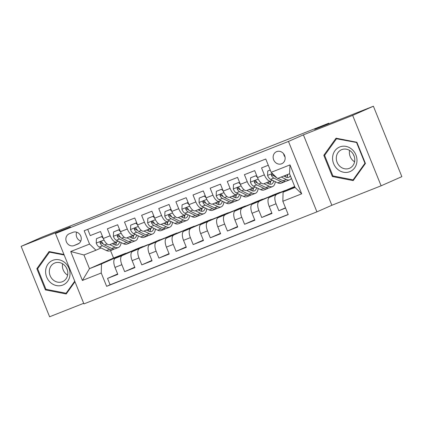 <?xml version="1.0" encoding="UTF-8"?>
<svg xmlns="http://www.w3.org/2000/svg" width="423" height="423" viewBox="0 0 423 423"><rect width="100%" height="100%" fill="white"/><g stroke="black" fill="none" stroke-linecap="round" stroke-linejoin="round"><path stroke-width="0.63" d="M276.69 151.614A6.567 5.896 -113.8 0 0 276.494 151.693A6.567 5.896 -113.8 0 0 273.713 159.979A6.567 5.896 -113.8 0 0 281.612 163.791A6.567 5.896 -113.8 0 0 281.803 163.712A6.567 5.896 -113.8 0 0 284.589 155.431A6.567 5.896 -113.8 0 0 276.69 151.614M283.606 153.766A6.567 5.896 -113.8 0 0 285.065 157.06M381.112 185.808L401.85 176.645L373.398 106.226L352.66 115.384L303.402 134.847L288.47 141.441L316.922 211.86L331.854 205.266L381.112 185.808L352.66 115.384M288.47 141.441L55.471 233.491L83.923 303.91L316.922 211.86M55.471 233.491L70.403 226.897L21.15 246.355L49.602 316.774L83.68 303.307M21.15 246.355L41.888 237.192L100.568 214.012L114.67 207.783L328.824 123.183L314.723 129.406L373.398 106.226M268.293 165.25L261.551 167.915L264.359 174.858L257.507 177.565A8.211 3.627 68.4 0 0 263.841 183.741A8.211 3.627 68.4 0 0 263.899 183.714L270.635 181.055A13.034 5.753 68.4 0 1 269.705 184.174M257.507 177.565L254.699 170.622L244.42 174.683L247.228 181.626L240.375 184.333A8.211 3.627 68.4 0 0 246.709 190.509A8.211 3.627 68.4 0 0 246.768 190.482L253.504 187.823A13.034 5.753 68.4 0 1 252.573 190.942M240.375 184.333L237.567 177.39L227.288 181.451L230.096 188.399L223.244 191.106A8.211 3.627 68.4 0 0 229.578 197.277A8.211 3.627 68.4 0 0 229.636 197.25L236.372 194.591A13.034 5.753 68.4 0 1 235.442 197.71M223.244 191.106L220.436 184.158L210.157 188.219L212.965 195.167L206.112 197.874A8.211 3.627 68.4 0 0 212.446 204.045A8.211 3.627 68.4 0 0 212.505 204.018L219.241 201.359A13.034 5.753 68.4 0 1 218.305 204.478M206.112 197.874L203.304 190.926L193.025 194.987L195.833 201.935L188.981 204.642A8.211 3.627 68.4 0 0 195.315 210.813A8.211 3.627 68.4 0 0 195.373 210.786L202.109 208.127A13.034 5.753 68.4 0 1 201.174 211.246M188.981 204.642L186.173 197.694L175.894 201.755L178.702 208.703L171.844 211.41A8.211 3.627 68.4 0 0 178.183 217.581A8.211 3.627 68.4 0 0 178.242 217.554L184.973 214.895A13.034 5.753 68.4 0 1 184.042 218.014M171.844 211.41L169.041 204.462L158.762 208.523L161.565 215.471L154.712 218.178A8.211 3.627 68.4 0 0 161.052 224.349A8.211 3.627 68.4 0 0 161.11 224.322L167.841 221.663A13.034 5.753 68.4 0 1 166.911 224.782M154.712 218.178L151.905 211.23L141.626 215.291L144.433 222.239L137.581 224.946A8.211 3.627 68.4 0 0 143.915 231.117A8.211 3.627 68.4 0 0 143.973 231.095L150.71 228.431M137.581 224.946L134.773 217.998L124.494 222.059L127.302 229.007L120.449 231.714A8.211 3.627 68.4 0 0 126.784 237.885A8.211 3.627 68.4 0 0 126.842 237.863L133.578 235.199M120.449 231.714L117.642 224.766L107.363 228.827L110.17 235.775A8.211 3.627 68.4 0 0 116.505 241.945A8.211 3.627 68.4 0 0 116.563 241.924L118.218 241.189M136.613 249.692L142.673 246.54L135.82 249.247L115.246 258.331A8.211 3.627 68.4 0 0 115.003 267.41L117.811 274.358L107.532 278.419L117.647 273.951M142.673 246.54L122.099 255.624A8.211 3.627 68.4 0 0 121.856 264.703L124.663 271.651L134.778 267.183M124.663 271.651L134.942 267.59L132.14 260.642A8.211 3.627 68.4 0 1 132.378 251.563L159.804 239.772L132.378 251.563M170.881 236.156L176.936 233.004L170.083 235.711L149.515 244.795A8.211 3.627 68.4 0 0 149.271 253.874L152.074 260.822L141.795 264.883L151.91 260.415M188.013 229.388L194.072 226.236L187.22 228.943L166.646 238.027A8.211 3.627 68.4 0 0 166.403 247.106L169.211 254.054L158.932 258.115L169.047 253.647M205.144 222.62L211.204 219.468L204.351 222.175L183.778 231.259A8.211 3.627 68.4 0 0 183.534 240.338L186.342 247.286L176.063 251.347L186.178 246.879M222.276 215.852L228.335 212.7L221.483 215.407L200.909 224.491A8.211 3.627 68.4 0 0 200.666 233.57L203.474 240.518L193.195 244.579L203.31 240.111M239.407 209.084L245.467 205.927L238.614 208.639L218.041 217.723A8.211 3.627 68.4 0 0 217.797 226.802L220.605 233.75L210.326 237.811L220.441 233.343M256.544 202.316L262.598 199.159L255.746 201.866L235.172 210.955A8.211 3.627 68.4 0 0 234.929 220.034L237.737 226.982L227.458 231.043L237.573 226.575M273.676 195.548L279.73 192.391L272.877 195.098L252.304 204.187A8.211 3.627 68.4 0 0 252.066 213.266L254.868 220.214L244.589 224.275L254.704 219.807M294.688 186.485L269.44 197.419A8.211 3.627 68.4 0 0 269.197 206.498L272.005 213.441L261.721 217.501L271.836 213.039M264.359 174.858A8.211 3.627 -111.6 0 0 270.694 181.033A8.211 3.627 -111.6 0 0 270.757 181.007L272.412 180.277M247.228 181.626A8.211 3.627 -111.6 0 0 253.562 187.801A8.211 3.627 -111.6 0 0 253.62 187.775L255.281 187.045M230.096 188.399A8.211 3.627 -111.6 0 0 236.431 194.569A8.211 3.627 -111.6 0 0 236.489 194.543L238.149 193.813M212.965 195.167A8.211 3.627 -111.6 0 0 219.299 201.337A8.211 3.627 -111.6 0 0 219.357 201.311L221.012 200.581M195.833 201.935A8.211 3.627 -111.6 0 0 202.168 208.105A8.211 3.627 -111.6 0 0 202.226 208.079L203.881 207.349M178.702 208.703A8.211 3.627 -111.6 0 0 185.036 214.873A8.211 3.627 -111.6 0 0 185.094 214.847L186.749 214.117M161.565 215.471A8.211 3.627 -111.6 0 0 167.905 221.641A8.211 3.627 -111.6 0 0 167.963 221.615L169.618 220.885M144.433 222.239A8.211 3.627 -111.6 0 0 150.768 228.409A8.211 3.627 -111.6 0 0 150.826 228.383L152.486 227.653M127.302 229.007A8.211 3.627 -111.6 0 0 133.636 235.177A8.211 3.627 -111.6 0 0 133.694 235.156L135.355 234.421M74.062 245.567L77.832 244.076A6.366 5.711 -113.8 0 0 78.017 244.002A6.366 5.711 -113.8 0 0 80.714 235.976A6.366 5.711 -113.8 0 0 73.063 232.28L69.293 233.766A6.366 5.711 -113.8 0 0 69.108 233.845A6.366 5.711 -113.8 0 0 66.411 241.871A6.366 5.711 -113.8 0 0 74.062 245.567L79.133 243.331M294.889 186.977L283.087 192.19L295.08 187.452L289.544 173.747L277.551 178.485L271.154 172.335L265.771 159.016L84.172 230.757L89.554 244.082L95.947 250.231L101.086 247.957M271.154 172.335L290.004 164.891L301.689 193.824L282.844 201.269L288.227 214.588L106.622 286.334L101.24 273.009L82.395 280.454L70.71 251.526L89.554 244.082M294.725 186.569L269.44 197.419M279.73 192.391L252.304 204.187M262.598 199.159L235.172 210.955M245.467 205.927L218.041 217.723M228.335 212.7L200.909 224.491M211.204 219.468L183.778 231.259M194.072 226.236L166.646 238.027M176.936 233.004L149.515 244.795M107.532 278.419L110.107 284.795L288.169 214.45M276.293 194.712A8.211 3.627 -111.6 0 0 276.05 203.791L278.857 210.733L285.594 208.074M261.721 217.501L258.918 210.559A8.211 3.627 -111.6 0 1 259.156 201.48M244.589 224.275L241.782 217.327A8.211 3.627 -111.6 0 1 242.025 208.248M227.458 231.043L224.65 224.095A8.211 3.627 -111.6 0 1 224.893 215.016M210.326 237.811L207.519 230.863A8.211 3.627 -111.6 0 1 207.762 221.784M193.195 244.579L190.387 237.631A8.211 3.627 -111.6 0 1 190.63 228.552M176.063 251.347L173.256 244.399A8.211 3.627 -111.6 0 1 173.499 235.32M158.932 258.115L156.124 251.167A8.211 3.627 -111.6 0 1 156.367 242.088M141.795 264.883L138.993 257.935A8.211 3.627 -111.6 0 1 139.23 248.856M87.709 229.361L90.231 235.595L100.51 231.534L103.318 238.482A8.211 3.627 68.4 0 0 109.652 244.653A8.211 3.627 68.4 0 0 109.71 244.631L116.447 241.967M95.947 250.231L83.955 254.969L89.491 268.668L101.483 263.931L101.24 273.009M110.535 250.585L113.549 258.046L89.491 268.668L82.395 280.454M113.549 258.046L125.541 253.308L101.483 263.931M329.052 123.749L328.824 123.183M119.482 256.46L125.541 253.308M125.62 253.499L131.082 251.341M142.752 246.731L148.214 244.573M153.75 242.924L159.804 239.772M159.883 239.963L165.345 237.805M177.015 233.195L182.477 231.032M194.146 226.427L199.614 224.264M211.278 219.659L216.745 217.496M228.409 212.891L233.877 210.728M245.546 206.117L251.008 203.96M262.678 199.349L268.14 197.192M279.809 192.581L285.271 190.424M110.107 284.795L106.622 286.334M119.397 256.248L124.859 254.086M278.857 210.733L285.488 207.809M136.529 249.48L141.991 247.318M153.66 242.707L159.127 240.55M170.792 235.939L176.259 233.782M187.923 229.171L193.39 227.014M205.06 222.403L210.522 220.246M222.191 215.635L227.653 213.478M239.323 208.867L244.785 206.71M256.454 202.099L261.916 199.942M273.586 195.331L279.053 193.174M290.807 188.78L294.799 186.76M290.717 188.563L294.868 186.924M282.844 201.269L283.087 192.19M83.955 254.969L70.71 251.526M290.004 164.891L289.544 173.747M301.689 193.824L295.08 187.452M76.69 232.185A6.366 5.711 -113.8 0 0 80.804 241.078M63.947 254.466L49.079 251.558L36.833 268.69L45.398 289.898L66.215 293.974L74.966 281.734M303.402 134.847L331.854 205.266M356.864 142.26L336.047 138.189L323.796 155.32L332.367 176.528L353.184 180.6L365.43 163.468L356.864 142.26M46.519 289.406L45.398 289.898M38.075 268.145L36.833 268.69M333.483 176.037L332.367 176.528M325.038 154.776L323.796 155.32M103.238 238.286L101.562 236.669L96.423 238.704L96.248 243.183A5.441 2.401 68.4 0 0 99.241 247.064L106.416 250.548A15.704 6.932 68.4 0 0 109.784 250.887L113.036 249.602A15.704 6.932 68.4 0 0 113.993 249.004M109.742 244.616L114.982 247.164A15.704 6.932 68.4 0 0 118.35 247.503A15.704 6.932 68.4 0 0 121.126 242.601M112.269 243.622L114.575 244.737A13.034 5.753 68.4 0 0 117.367 245.017A13.034 5.753 68.4 0 0 119.529 241.824M102.424 236.277L96.423 238.704M118.35 247.503L115.093 248.787A15.704 6.932 -111.6 0 1 111.73 248.449L104.55 244.965A5.441 2.401 -111.6 0 1 102.234 242.469L101.647 241.877L100.616 241.792L100.077 242.379L100.182 243.283A5.441 2.401 68.4 0 0 102.493 245.774L109.673 249.258A15.704 6.932 68.4 0 0 113.036 249.602M115.839 244.478A15.704 6.932 68.4 0 0 115.907 242.183M114.39 242.781A13.034 5.753 -111.6 0 1 114.073 244.494M115.511 245.086A13.034 5.753 68.4 0 0 116.447 241.972M103.27 243.923L102.086 243.352A2.771 1.221 -111.6 0 1 101.372 242.754L100.182 243.283M101.562 236.669L102.429 236.288M67.246 269.694A12.833 11.511 66.2 0 1 66.385 267.738M52.817 260.319A13.346 11.971 -113.8 0 0 46.678 277.091A13.346 11.971 -113.8 0 0 62.81 285.06A13.346 11.971 -113.8 0 0 68.949 268.293A13.346 11.971 -113.8 0 0 52.817 260.319M54.784 262.99A10.104 9.063 -113.8 0 0 54.488 263.117A10.104 9.063 -113.8 0 0 50.205 275.854A10.104 9.063 -113.8 0 0 62.355 281.723A10.104 9.063 -113.8 0 0 62.652 281.602A10.104 9.063 -113.8 0 0 66.934 268.859A10.104 9.063 -113.8 0 0 54.784 262.99M62.593 263.783A10.104 9.063 -113.8 0 0 67.617 275.156M74.739 281.173L66.115 293.239L45.948 289.295L37.642 268.748L49.512 252.145L64.169 255.011M67.03 292.838L66.115 293.239M50.3 251.796L49.512 252.145M354.21 156.325A12.833 11.511 66.2 0 1 353.348 154.369M332.637 156.944A13.346 11.971 -113.8 0 0 343.539 172.235A13.346 11.971 -113.8 0 0 356.922 161.697A13.346 11.971 -113.8 0 0 346.019 146.406A13.346 11.971 -113.8 0 0 332.637 156.944M336.343 157.187A10.104 9.063 -113.8 0 0 340.261 166.667A10.104 9.063 -113.8 0 0 349.615 168.227A10.104 9.063 -113.8 0 0 354.728 160.788A10.104 9.063 -113.8 0 0 350.81 151.307A10.104 9.063 -113.8 0 0 341.456 149.747A10.104 9.063 -113.8 0 0 336.343 157.187M349.562 150.414A10.104 9.063 -113.8 0 0 349.414 151.413A10.104 9.063 -113.8 0 0 354.585 161.787M356.647 142.72L364.949 163.267L353.083 179.87L332.912 175.926L324.61 155.373L336.475 138.776L356.986 142.567M365.287 163.119L364.949 163.267M353.993 179.468L353.083 179.87M337.263 138.427L336.475 138.776M120.37 231.518L118.694 229.901L113.554 231.931L113.38 236.415A5.441 2.401 68.4 0 0 116.373 240.29L123.548 243.78A15.704 6.932 68.4 0 0 126.916 244.119L130.168 242.828A15.704 6.932 68.4 0 0 131.125 242.236M126.874 237.848L132.113 240.391A15.704 6.932 68.4 0 0 135.482 240.735A15.704 6.932 68.4 0 0 138.258 235.833M129.406 236.854L131.706 237.969A13.034 5.753 68.4 0 0 134.498 238.249A13.034 5.753 68.4 0 0 136.661 235.056M119.561 229.509L113.554 231.931M135.482 240.735L132.225 242.019A15.704 6.932 -111.6 0 1 128.862 241.681L121.681 238.197A5.441 2.401 -111.6 0 1 119.371 235.701L118.784 235.109L117.747 235.024L117.208 235.611L117.314 236.515A5.441 2.401 68.4 0 0 119.624 239.006L126.805 242.49A15.704 6.932 68.4 0 0 130.168 242.828M132.97 237.71A15.704 6.932 68.4 0 0 133.039 235.415M131.521 236.013A13.034 5.753 -111.6 0 1 131.204 237.726M132.648 238.318A13.034 5.753 68.4 0 0 133.578 235.204M120.402 237.155L119.217 236.584A2.771 1.221 -111.6 0 1 118.503 235.986L117.314 236.515M118.694 229.901L119.561 229.52M137.501 224.75L135.825 223.133L130.686 225.163L130.511 229.647A5.441 2.401 68.4 0 0 133.504 233.522L140.679 237.007A15.704 6.932 68.4 0 0 144.047 237.351L147.299 236.06A15.704 6.932 68.4 0 0 148.256 235.468M144.01 231.08L149.25 233.623A15.704 6.932 68.4 0 0 152.613 233.967A15.704 6.932 68.4 0 0 155.389 229.065M146.538 230.08L148.838 231.201A13.034 5.753 68.4 0 0 151.63 231.481A13.034 5.753 68.4 0 0 153.792 228.288M136.692 222.741L130.686 225.163M152.613 233.967L149.356 235.251A15.704 6.932 -111.6 0 1 145.993 234.913L138.813 231.429A5.441 2.401 -111.6 0 1 136.502 228.933L135.915 228.341L134.879 228.256L134.34 228.843L134.445 229.742A5.441 2.401 68.4 0 0 136.756 232.238L143.936 235.722A15.704 6.932 68.4 0 0 147.299 236.06M150.102 230.942A15.704 6.932 68.4 0 0 150.176 228.647M148.653 229.245A13.034 5.753 -111.6 0 1 148.341 230.958M149.779 231.55A13.034 5.753 68.4 0 0 150.71 228.436M137.533 230.387L136.349 229.816A2.771 1.221 -111.6 0 1 135.64 229.218L134.445 229.742M135.825 223.133L136.692 222.752M154.633 217.982L152.957 216.365L147.817 218.395L147.643 222.879A5.441 2.401 68.4 0 0 150.636 226.754L157.816 230.239A15.704 6.932 68.4 0 0 161.179 230.583L164.436 229.292A15.704 6.932 68.4 0 0 165.388 228.7M161.142 224.312L166.382 226.855A15.704 6.932 68.4 0 0 169.745 227.193A15.704 6.932 68.4 0 0 172.521 222.297M163.669 223.312L165.969 224.433A13.034 5.753 68.4 0 0 168.766 224.713A13.034 5.753 68.4 0 0 170.924 221.52M153.824 215.973L147.817 218.395M169.745 227.193L166.488 228.483A15.704 6.932 -111.6 0 1 163.125 228.145L155.944 224.655A5.441 2.401 -111.6 0 1 153.634 222.165L153.047 221.573L152.01 221.488L151.476 222.075L151.577 222.974A5.441 2.401 68.4 0 0 153.893 225.47L161.068 228.954A15.704 6.932 68.4 0 0 164.436 229.292M167.233 224.174A15.704 6.932 68.4 0 0 167.307 221.879M165.79 222.477A13.034 5.753 -111.6 0 1 165.472 224.19M154.665 223.619L153.48 223.048A2.771 1.221 -111.6 0 1 152.772 222.45L151.577 222.974M152.957 216.365L153.829 215.984M171.764 211.214L170.088 209.597L164.949 211.627L164.774 216.111A5.441 2.401 68.4 0 0 167.767 219.986L174.948 223.471A15.704 6.932 68.4 0 0 178.31 223.809L181.567 222.524A15.704 6.932 68.4 0 0 182.519 221.932M178.273 217.544L183.513 220.087A15.704 6.932 68.4 0 0 186.876 220.425A15.704 6.932 68.4 0 0 189.652 215.529M180.801 216.544L183.106 217.665A13.034 5.753 68.4 0 0 185.898 217.945A13.034 5.753 68.4 0 0 188.055 214.752M170.955 209.205L164.949 211.627M186.876 220.425L183.624 221.715A15.704 6.932 -111.6 0 1 180.256 221.377L173.081 217.887A5.441 2.401 -111.6 0 1 170.765 215.397L170.178 214.805L169.142 214.715L168.608 215.307L168.708 216.206A5.441 2.401 68.4 0 0 171.024 218.702L178.199 222.186A15.704 6.932 68.4 0 0 181.567 222.524M184.37 217.406A15.704 6.932 68.4 0 0 184.439 215.111M182.921 215.709A13.034 5.753 -111.6 0 1 182.604 217.422M171.796 216.851L170.612 216.28A2.771 1.221 -111.6 0 1 169.903 215.682L168.708 216.206M170.088 209.597L170.961 209.216M188.901 204.446L187.22 202.829L182.08 204.859L181.906 209.343A5.441 2.401 68.4 0 0 184.899 213.218L192.079 216.703A15.704 6.932 68.4 0 0 195.442 217.041L198.699 215.756A15.704 6.932 68.4 0 0 199.651 215.164M195.405 210.776L200.645 213.319A15.704 6.932 68.4 0 0 204.008 213.657A15.704 6.932 68.4 0 0 206.789 208.761M197.932 209.776L200.238 210.897A13.034 5.753 68.4 0 0 203.029 211.177A13.034 5.753 68.4 0 0 205.192 207.984M188.087 202.437L182.08 204.859M204.008 213.657L200.756 214.947A15.704 6.932 -111.6 0 1 197.388 214.604L190.213 211.119A5.441 2.401 -111.6 0 1 187.897 208.629L187.31 208.037L186.273 207.947L185.739 208.539L185.84 209.438A5.441 2.401 68.4 0 0 188.156 211.934L195.336 215.418A15.704 6.932 68.4 0 0 198.699 215.756M201.501 210.638A15.704 6.932 68.4 0 0 201.57 208.343M200.053 208.941A13.034 5.753 -111.6 0 1 199.735 210.654M188.933 210.083L187.749 209.507A2.771 1.221 -111.6 0 1 187.035 208.914L185.84 209.438M187.22 202.829L188.092 202.448M206.033 197.673L204.357 196.061L199.212 198.091L199.037 202.575A5.441 2.401 68.4 0 0 202.03 206.45L209.211 209.935A15.704 6.932 68.4 0 0 212.573 210.273L215.83 208.988A15.704 6.932 68.4 0 0 216.788 208.396M212.536 204.008L217.776 206.551A15.704 6.932 68.4 0 0 221.144 206.889A15.704 6.932 68.4 0 0 223.92 201.993M215.064 203.008L217.369 204.129A13.034 5.753 68.4 0 0 220.161 204.409A13.034 5.753 68.4 0 0 222.324 201.216M205.218 195.669L199.212 198.091M221.144 206.889L217.887 208.179A15.704 6.932 -111.6 0 1 214.524 207.836L207.344 204.351A5.441 2.401 -111.6 0 1 205.028 201.861L204.441 201.269L203.41 201.179L202.871 201.771L202.971 202.67A5.441 2.401 68.4 0 0 205.287 205.166L212.468 208.65A15.704 6.932 68.4 0 0 215.83 208.988M218.633 203.87A15.704 6.932 68.4 0 0 218.702 201.57M217.184 202.173A13.034 5.753 -111.6 0 1 216.867 203.886M206.064 203.315L204.88 202.739A2.771 1.221 -111.6 0 1 204.166 202.146L202.971 202.67M204.357 196.061L205.224 195.675M223.164 190.905L221.488 189.293L216.349 191.323L216.174 195.807A5.441 2.401 68.4 0 0 219.167 199.682L226.342 203.167A15.704 6.932 68.4 0 0 229.71 203.505L232.962 202.22A15.704 6.932 68.4 0 0 233.919 201.628M229.668 197.24L234.908 199.783A15.704 6.932 68.4 0 0 238.276 200.121A15.704 6.932 68.4 0 0 241.052 195.22M232.195 196.24L234.501 197.361A13.034 5.753 68.4 0 0 237.292 197.641A13.034 5.753 68.4 0 0 239.455 194.448M221.488 189.293L216.349 191.323M238.276 200.121L235.019 201.406A15.704 6.932 -111.6 0 1 231.656 201.068L224.476 197.583A5.441 2.401 -111.6 0 1 222.16 195.093L221.578 194.501L220.542 194.411L220.002 195.003L220.108 195.902A5.441 2.401 68.4 0 0 222.419 198.398L229.599 201.882A15.704 6.932 68.4 0 0 232.962 202.22M235.764 197.102A15.704 6.932 68.4 0 0 235.833 194.802M234.316 195.405A13.034 5.753 -111.6 0 1 233.998 197.118M223.196 196.547L222.012 195.971A2.771 1.221 -111.6 0 1 221.298 195.373L220.108 195.902M240.296 184.137L238.62 182.525L233.48 184.555L233.306 189.039A5.441 2.401 68.4 0 0 236.298 192.914L243.474 196.399A15.704 6.932 68.4 0 0 246.842 196.737L250.093 195.452A15.704 6.932 68.4 0 0 251.051 194.86M246.799 190.472L252.039 193.015A15.704 6.932 68.4 0 0 255.407 193.353A15.704 6.932 68.4 0 0 258.183 188.452M249.332 189.472L251.632 190.588A13.034 5.753 68.4 0 0 254.424 190.873A13.034 5.753 68.4 0 0 256.587 187.68M238.62 182.525L233.48 184.555M255.407 193.353L252.15 194.638A15.704 6.932 -111.6 0 1 248.787 194.3L241.607 190.815A5.441 2.401 -111.6 0 1 239.296 188.32L238.709 187.733L237.673 187.643L237.134 188.235L237.24 189.134A5.441 2.401 68.4 0 0 239.55 191.63L246.731 195.114A15.704 6.932 68.4 0 0 250.093 195.452M252.896 190.334A15.704 6.932 68.4 0 0 252.965 188.034M251.447 188.637A13.034 5.753 -111.6 0 1 251.13 190.35M240.327 189.779L239.143 189.203A2.771 1.221 -111.6 0 1 238.429 188.605L237.24 189.134M257.427 177.369L255.751 175.757L250.612 177.787L250.437 182.271A5.441 2.401 68.4 0 0 253.43 186.146L260.61 189.631A15.704 6.932 68.4 0 0 263.973 189.969L267.23 188.684A15.704 6.932 68.4 0 0 268.182 188.092M263.936 183.704L269.176 186.247A15.704 6.932 68.4 0 0 272.539 186.585A15.704 6.932 68.4 0 0 275.315 181.684M266.464 182.704L268.764 183.82A13.034 5.753 68.4 0 0 271.561 184.105A13.034 5.753 68.4 0 0 273.718 180.912M255.751 175.757L250.612 177.787M272.539 186.585L269.282 187.87A15.704 6.932 -111.6 0 1 265.919 187.532L258.739 184.047A5.441 2.401 -111.6 0 1 256.428 181.552L255.841 180.965L254.805 180.875L254.271 181.467L254.371 182.366A5.441 2.401 68.4 0 0 256.687 184.862L263.862 188.346A15.704 6.932 68.4 0 0 267.23 188.684M270.027 183.566A15.704 6.932 68.4 0 0 270.101 181.266M268.584 181.869A13.034 5.753 -111.6 0 1 268.267 183.577M257.459 183.011L256.275 182.435A2.771 1.221 -111.6 0 1 255.566 181.837L254.371 182.366M270.228 170.035L267.743 171.019L267.569 175.503A5.441 2.401 68.4 0 0 270.561 179.378L277.742 182.863A15.704 6.932 68.4 0 0 281.105 183.201L284.362 181.916A15.704 6.932 68.4 0 0 285.314 181.324M281.247 177.026L286.308 179.479A15.704 6.932 68.4 0 0 289.67 179.817A15.704 6.932 68.4 0 0 291.384 178.31M283.775 176.026L285.895 177.052A13.034 5.753 68.4 0 0 288.692 177.337A13.034 5.753 68.4 0 0 290.331 175.693M270.207 169.993L267.743 171.019M276.727 177.697L275.87 177.279A5.441 2.401 -111.6 0 1 273.559 174.784L272.972 174.197L271.936 174.107L271.402 174.699L271.503 175.598A5.441 2.401 68.4 0 0 273.818 178.094L280.994 181.578A15.704 6.932 68.4 0 0 284.362 181.916M287.164 176.798A15.704 6.932 68.4 0 0 287.238 174.657M289.67 179.817L286.419 181.102A15.704 6.932 -111.6 0 1 283.05 180.764L277.996 178.31M285.694 175.265A13.034 5.753 -111.6 0 1 285.398 176.809M286.836 177.406A13.034 5.753 68.4 0 0 287.751 174.456M274.59 176.243L273.406 175.667A2.771 1.221 -111.6 0 1 272.698 175.069L271.503 175.598M122.099 255.624L115.246 258.331M121.856 264.703L115.003 267.41M276.05 203.791L269.197 206.498M258.918 210.559L252.066 213.266M241.782 217.327L234.929 220.034M224.65 224.095L217.797 226.802M207.519 230.863L200.666 233.57M190.387 237.631L183.534 240.338M173.256 244.399L166.403 247.106M156.124 251.167L149.271 253.874M138.993 257.935L132.14 260.642M110.17 235.775L103.318 238.482M78.202 243.912L77.832 244.076M104.016 240.005L96.248 243.072M109.673 249.258L106.416 250.548M114.982 247.164L111.73 248.449M102.493 245.774L99.241 247.064M107.077 243.965L104.55 244.965M121.147 233.237L113.38 236.304M126.805 242.49L123.548 243.78M132.113 240.391L128.862 241.681M119.624 239.006L116.373 240.29M124.209 237.197L121.681 238.197M138.279 226.469L130.517 229.536M143.936 235.722L140.679 237.007M149.25 233.623L145.993 234.913M136.756 232.238L133.504 233.522M141.34 230.429L138.813 231.429M155.41 219.701L147.648 222.768M161.068 228.954L157.816 230.239M166.382 226.855L163.125 228.145M153.893 225.47L150.636 226.754M158.472 223.661L155.944 224.655M172.542 212.933L164.78 216M178.199 222.186L174.948 223.471M183.513 220.087L180.256 221.377M171.024 218.702L167.767 219.986M175.603 216.893L173.081 217.887M189.678 206.165L181.911 209.232M195.336 215.418L192.079 216.703M200.645 213.319L197.388 214.604M188.156 211.934L184.899 213.218M192.74 210.125L190.213 211.119M206.81 199.397L199.043 202.464M212.468 208.65L209.211 209.935M217.776 206.551L214.524 207.836M205.287 205.166L202.03 206.45M209.871 203.352L207.344 204.351M223.941 192.629L216.174 195.696M229.599 201.882L226.342 203.167M234.908 199.783L231.656 201.068M222.419 198.398L219.167 199.682M227.003 196.584L224.476 197.583M241.073 185.861L233.306 188.928M246.731 195.114L243.474 196.399M252.039 193.015L248.787 194.3M239.55 191.63L236.298 192.914M244.134 189.816L241.607 190.815M258.204 179.088L250.442 182.16M263.862 188.346L260.61 189.631M269.176 186.247L265.919 187.532M256.687 184.862L253.43 186.146M261.266 183.048L258.739 184.047M272.364 173.499L267.574 175.392M280.994 181.578L277.742 182.863M286.308 179.479L283.05 180.764M273.818 178.094L270.561 179.378M276.171 177.163L275.87 177.279M116.505 241.945L109.652 244.653M133.636 235.177L126.784 237.885M150.768 228.409L143.915 231.117M167.905 221.641L161.052 224.349M185.036 214.873L178.183 217.581M202.168 208.105L195.315 210.813M219.299 201.337L212.446 204.045M236.431 194.569L229.578 197.277M253.562 187.801L246.709 190.509M270.694 181.033L263.841 183.741"/></g></svg>
